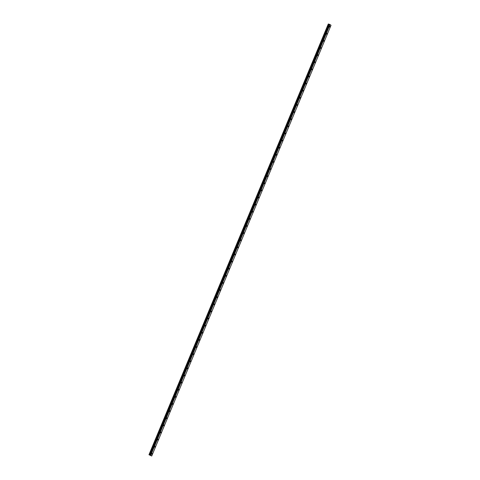 <?xml version="1.0" encoding="UTF-8"?>
<svg xmlns="http://www.w3.org/2000/svg" width="480" height="480" viewBox="0 0 480 480"><rect width="100%" height="100%" fill="white"/><g stroke="black" fill="none" stroke-linecap="round" stroke-linejoin="round"><path stroke-width="0.72" d="M329.958 26.808L329.676 27.054L329.628 26.562L329.91 26.316L329.958 26.808M326.994 33.924L326.712 34.176L326.946 33.432L326.994 33.924M324.03 41.046L323.748 41.292L323.7 40.8L323.982 40.554L324.03 41.046M321.066 48.162L320.784 48.414L321.018 47.67L321.066 48.162M318.102 55.284L317.82 55.536L317.772 55.044L318.054 54.792L318.102 55.284M315.138 62.4L314.856 62.652L314.808 62.16L315.096 61.908L315.138 62.4M312.174 69.522L311.892 69.774L311.844 69.282L312.132 69.03L312.174 69.522M309.21 76.644L308.928 76.89L308.88 76.398L309.168 76.152L309.21 76.644M306.246 83.76L305.964 84.012L306.204 83.268L306.246 83.76M303.288 90.882L303 91.128L303.24 90.39L303.288 90.882M300.324 97.998L300.036 98.25L300.276 97.506L300.324 97.998M297.36 105.12L297.072 105.372L297.312 104.628L297.36 105.12M294.396 112.236L294.114 112.488L294.348 111.744L294.396 112.236M291.432 119.358L291.15 119.61L291.384 118.866L291.432 119.358M288.468 126.48L288.186 126.726L288.42 125.988L288.468 126.48M285.504 133.596L285.222 133.848L285.456 133.104L285.504 133.596M282.54 140.718L282.258 140.97L282.492 140.226L282.54 140.718M279.576 147.834L279.294 148.086L279.528 147.342L279.576 147.834M276.612 154.956L276.33 155.208L276.282 154.716L276.57 154.464L276.612 154.956M273.648 162.078L273.366 162.324L273.318 161.832L273.606 161.586L273.648 162.078M270.684 169.194L270.402 169.446L270.354 168.954L270.642 168.702L270.684 169.194M267.72 176.316L267.438 176.562L267.678 175.824L267.72 176.316M264.762 183.432L264.474 183.684L264.714 182.94L264.762 183.432M261.798 190.554L261.51 190.806L261.75 190.062L261.798 190.554M258.834 197.67L258.546 197.922L258.786 197.178L258.834 197.67M255.87 204.792L255.588 205.044L255.54 204.552L255.822 204.3L255.87 204.792M252.906 211.914L252.624 212.16L252.576 211.668L252.858 211.422L252.906 211.914M249.942 219.03L249.66 219.282L249.612 218.79L249.894 218.538L249.942 219.03M246.978 226.152L246.696 226.398L246.648 225.906L246.93 225.66L246.978 226.152M244.014 233.268L243.732 233.52L243.684 233.028L243.966 232.776L244.014 233.268M241.05 240.39L240.768 240.642L241.002 239.898L241.05 240.39M238.086 247.506L237.804 247.758L237.756 247.266L238.044 247.014L238.086 247.506M235.122 254.628L234.84 254.88L234.792 254.388L235.08 254.136L235.122 254.628M232.158 261.75L231.876 261.996L231.828 261.504L232.116 261.258L232.158 261.75M229.194 268.866L228.912 269.118L229.152 268.374L229.194 268.866M226.236 275.988L225.948 276.234L226.188 275.496L226.236 275.988M223.272 283.104L222.984 283.356L223.224 282.612L223.272 283.104M220.308 290.226L220.02 290.478L220.26 289.734L220.308 290.226M217.344 297.342L217.062 297.594L217.296 296.85L217.344 297.342M214.38 304.464L214.098 304.716L214.332 303.972L214.38 304.464M211.416 311.586L211.134 311.832L211.368 311.094L211.416 311.586M208.452 318.702L208.17 318.954L208.404 318.21L208.452 318.702M205.488 325.824L205.206 326.07L205.44 325.332L205.488 325.824M202.524 332.94L202.242 333.192L202.476 332.448L202.524 332.94M199.56 340.062L199.278 340.314L199.23 339.822L199.518 339.57L199.56 340.062M196.596 347.178L196.314 347.43L196.266 346.938L196.554 346.686L196.596 347.178M193.632 354.3L193.35 354.552L193.302 354.06L193.59 353.808L193.632 354.3M190.668 361.422L190.386 361.668L190.344 361.176L190.626 360.93L190.668 361.422M187.71 368.538L187.422 368.79L187.662 368.046L187.71 368.538M184.746 375.66L184.458 375.906L184.698 375.168L184.746 375.66M181.782 382.776L181.494 383.028L181.734 382.284L181.782 382.776M178.818 389.898L178.536 390.15L178.77 389.406L178.818 389.898M175.854 397.014L175.572 397.266L175.806 396.522L175.854 397.014M172.89 404.136L172.608 404.388L172.842 403.644L172.89 404.136M169.926 411.258L169.644 411.504L169.878 410.766L169.926 411.258M166.962 418.374L166.68 418.626L166.914 417.882L166.962 418.374M163.998 425.496L163.716 425.742L163.668 425.25L163.95 425.004L163.998 425.496M161.034 432.612L160.752 432.864L160.704 432.372L160.992 432.12L161.034 432.612M158.07 439.734L157.788 439.986L157.74 439.494L158.028 439.242L158.07 439.734M155.106 446.85L154.824 447.102L154.776 446.61L155.064 446.358L155.106 446.85M152.142 453.972L151.86 454.224L151.818 453.732L152.1 453.48L152.142 453.972M150.156 455.298L150.594 455.478M328.404 24L148.974 454.74L151.68 456L150.3 455.106L329.592 24.378L328.392 24L149.1 454.728L328.434 24.006M149.136 454.734L150.3 455.106M151.734 455.994L331.026 25.266L329.592 24.378M328.29 24.012L148.974 454.74L328.38 24.03M150.582 455.196L329.874 24.468M150.744 455.268L330.036 24.54M149.658 454.95L328.95 24.228M149.61 454.932L328.902 24.204M149.016 454.74L328.314 24.018M150.24 455.088L329.532 24.366M150.096 455.106L329.388 24.384M150.036 455.094L329.328 24.372M149.868 455.04L329.16 24.318M149.778 455.004L329.07 24.282M149.352 454.812L328.644 24.09M328.59 24.06L149.298 454.788L328.62 24.072M149.25 454.77L328.548 24.042M149.094 454.728L328.392 24"/></g></svg>
